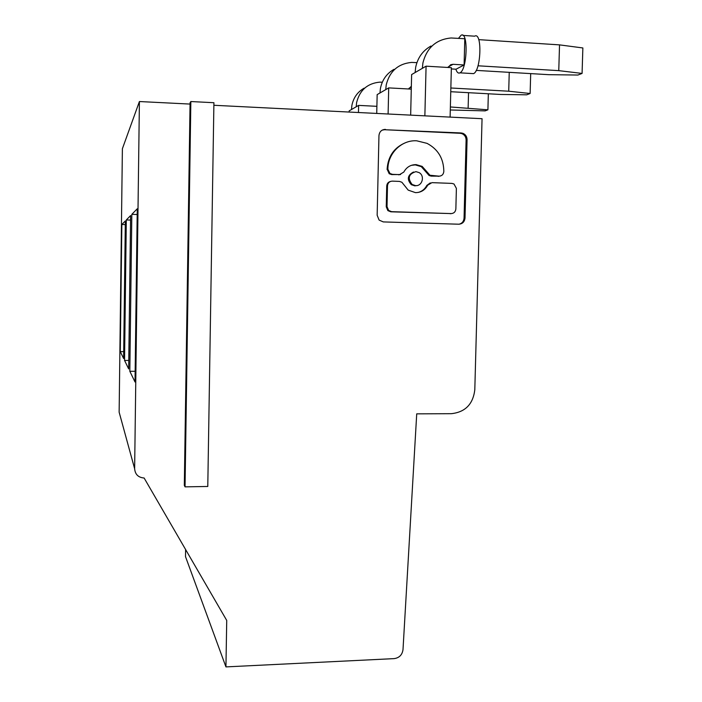 <?xml version="1.0" encoding="UTF-8"?>
<svg xmlns="http://www.w3.org/2000/svg" width="702" height="702" viewBox="0 0 702 702"><rect width="100%" height="100%" fill="white"/><g stroke="black" fill="none" stroke-linecap="round" stroke-linejoin="round"><path stroke-width="1.05" d="M450.289 109.977L485.135 110.881L487.908 109.819L450.368 106.958M468.137 107.88L468.532 92.69M488.338 93.778L487.908 109.819M558.766 70.639L559.529 44.875L582.862 47.955L582.081 73.429L558.766 70.639L477.983 65.795M478.746 39.645L559.529 44.875M394.033 69.314C386.741 73.464 382.213 79.809 380.44 88.355L379.966 92.98L377.158 94.612L376.728 113.434M416.918 62.627L411.556 62.417C398.095 63.742 389.654 71.235 386.223 84.907L385.74 89.619L388.706 87.89L388.109 114.005M530.694 73.605L530.124 93.498L526.754 94.805L500.798 94.463L450.754 91.716M530.124 93.498L508.722 91.207L450.851 87.996M364.101 88.171C357.546 91.953 353.483 97.683 351.895 105.353L351.465 109.538L356.195 106.792L356.625 102.536C359.722 90.189 367.392 83.398 379.615 82.152L382.309 82.204M376.895 106.327L358.617 105.388L358.459 112.513M351.465 109.538L349.166 110.881L349.14 112.048M450.842 64.663L452.263 64.742M430.993 46.025C422.779 50.614 417.672 57.731 415.663 67.366L415.128 72.534L422.35 68.34L422.894 63.057C426.746 47.754 436.144 39.391 451.096 37.978L464.785 38.742L464.101 64.97L453.071 64.303L450.702 64.724L447.929 67.462M185.609 549.534L185.504 556.625L225.939 666.9L226.728 620.436L144.121 478.009C138.312 477.527 135.153 474.438 134.635 468.725L119.138 412.179L122.385 148.736L139.408 101.536L190.049 104.071M125.298 224.596L121.85 224.5L125.342 220.937L123.622 358.511L120.279 351.623L123.71 351.641M121.85 224.5L120.279 351.623M356.195 106.792L358.617 105.388M129.826 371.279L135.021 381.993L137.267 208.792L131.827 214.338L129.826 371.279L135.161 371.297M130.563 220.077L126.307 219.954L124.552 360.424L128.782 360.442M126.307 219.954L130.616 215.567L128.668 368.91L124.552 360.424M190.847 101.544L190.075 102.703L184.319 485.354L185.047 486.855L190.847 101.544L213.917 102.711L207.783 486.468L185.047 486.855M213.882 105.274L482.055 118.708L474.806 389.777C473.06 404.212 465.224 412.179 451.298 413.689L416.725 413.847L403.001 649.657C402.22 654.896 399.254 657.888 394.12 658.625L225.939 666.9M582.081 73.429L577.895 75.044L548.911 74.684L476.21 70.393M464.101 64.97L456.054 69.208L451.333 68.928M455.861 69.191C456.897 72.385 458.239 73.605 459.889 72.868L459.942 72.832C467.33 69.884 468.488 30.476 461.038 35.293L458.511 38.338M131.827 214.338L137.188 214.505M415.128 72.534L411.626 74.57L410.661 115.128M473.481 73.657L473.534 73.631C481.168 70.7 482.353 31.397 474.649 36.179L463.004 35.425M139.408 101.536L134.635 468.725M385.398 129.37C381.581 129.589 379.431 131.669 378.957 135.609L377.158 215.233L379.098 220.086L383.274 221.911L458.766 224.21C462.469 223.929 464.548 221.867 465.014 218.006L464.057 218.129L466.102 139.988C466.014 136.943 464.627 134.828 461.942 133.652L460.187 133.292L461.135 132.959L384.626 129.721L460.187 133.292M465.014 218.006L467.067 139.672C466.979 136.618 465.584 134.494 462.899 133.319L461.135 132.959M459.134 224.21C462.127 223.385 463.768 221.367 464.057 218.129M384.626 129.721L382.248 130.089M427.123 173.245L429.08 175.491L429.957 175.254L427.992 173.008L427.123 173.245L421.297 166.646L415.286 164.891L411.398 165.33M405.502 142.708C394.155 147.517 388.03 156.327 387.109 169.147L389.189 173.727L391.672 174.579L400.579 174.544M429.08 175.491L431.203 176.123L439.882 176.132M418.278 192.427C422.086 191.365 424.938 189.022 426.825 185.416L430.282 182.889M387.021 206.651L388.654 210.468L391.593 211.662L451.158 213.592C453.94 213.39 455.51 211.837 455.861 208.942L456.388 188.382L453.983 183.994L451.93 183.397L431.923 182.643L427.693 185.205C425 190.119 420.919 192.594 415.452 192.638L408.187 190.119L401.886 182.257L399.403 181.406L392.304 181.134C389.452 181.327 387.855 182.889 387.495 185.828L387.021 206.651L386.249 206.809L387.873 210.618L390.812 211.802L451.465 213.592M386.249 206.809L386.723 186.039C386.951 183.555 388.215 182.02 390.54 181.423M413.522 172.016C407.485 175.175 406.748 179.396 411.311 184.687L414.785 185.846L416.953 185.556M427.992 173.008L422.156 166.392L416.128 164.628C410.652 164.645 406.555 167.111 403.834 172.051L399.561 174.623L392.462 174.342L389.97 173.491L387.881 169.287L387.1 169.533M429.957 175.254L439.092 176.167C441.891 175.983 443.462 174.438 443.813 171.525L443.822 171.139C443.567 158.424 437.969 149.166 427.018 143.357L416.707 140.804C401.746 139.777 387.934 153.185 387.89 168.892L387.881 169.287M415.619 185.644C422.306 186.232 425.096 175.869 419.129 172.604L415.961 171.639C408.608 173.885 407.335 178.168 412.144 184.486L415.619 185.644M450.114 117.111L451.368 67.673L426.079 66.172L424.868 115.848M422.35 68.34L426.079 66.172M508.722 91.207L509.24 72.341M411.284 89.128L388.706 87.89M411.346 86.241L408.643 88.987M379.966 92.98L385.74 89.619M411.328 87.022L408.976 88.303M453.071 64.303L448.192 66.962M467.067 139.672L466.102 139.988M398.762 174.859L399.561 174.623M431.203 176.123L432.09 175.895M438.188 176.395L439.092 176.167M387.89 168.892L387.109 169.147M391.672 174.579L392.462 174.342M427.693 185.205L426.825 185.416M387.495 185.828L386.723 186.039M390.812 211.802L391.593 211.662M450.236 213.724L451.158 213.592M461.942 133.652L462.899 133.319M389.189 173.727L389.97 173.491M387.873 210.618L388.654 210.468M421.297 166.646L422.156 166.392M473.534 73.631L459.942 72.832M411.311 184.687L412.144 184.486"/></g></svg>
